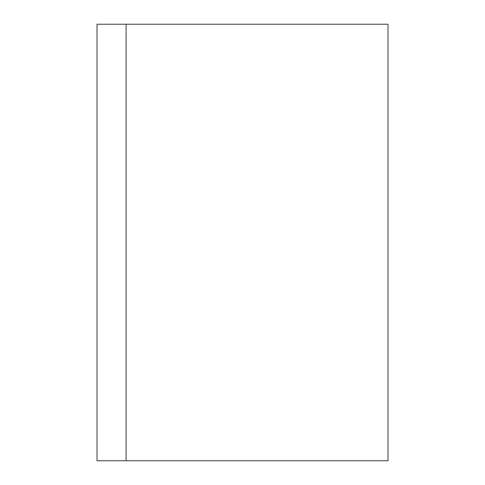 <?xml version="1.0" encoding="UTF-8"?>
<svg xmlns="http://www.w3.org/2000/svg" width="485" height="485" viewBox="0 0 485 485"><rect width="100%" height="100%" fill="white"/><g stroke="black" fill="none" stroke-linecap="round" stroke-linejoin="round"><path stroke-width="0.73" d="M126.1 460.75L97 460.75L97 24.25L388 24.25L388 460.75L126.1 460.75L126.1 24.25"/></g></svg>
